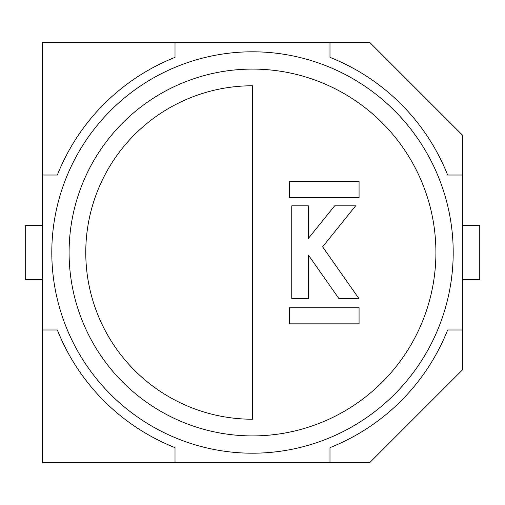 <?xml version="1.0" encoding="UTF-8"?>
<svg xmlns="http://www.w3.org/2000/svg" width="505" height="505" viewBox="0 0 505 505"><rect width="100%" height="100%" fill="white"/><g stroke="black" fill="none" stroke-linecap="round" stroke-linejoin="round"><path stroke-width="0.76" d="M329.986 462.46L369.868 462.46L462.46 369.868L462.46 135.132L369.868 42.54L42.54 42.54L42.54 462.46L329.986 462.46L329.986 447.638A209.96 209.96 0 0 0 447.638 329.986L462.46 329.986M175.014 42.54L175.014 57.362A209.96 209.96 0 0 0 57.362 175.014L42.54 175.014M42.54 329.986L57.362 329.986A209.96 209.96 0 0 0 175.014 447.638L175.014 462.46M329.986 42.54L329.986 57.362A209.96 209.96 0 0 1 447.638 175.014L462.46 175.014M42.54 279.669L25.25 279.669L25.25 225.331L42.54 225.331M462.46 225.331L479.75 225.331L479.75 279.669L462.46 279.669M252.5 51.8A200.7 200.7 0 0 1 453.2 252.5A200.7 200.7 0 0 1 252.5 453.2A200.7 200.7 0 0 1 51.8 252.5A200.7 200.7 0 0 1 252.5 51.8A200.7 200.7 0 0 0 51.8 252.5A200.7 200.7 0 0 0 252.5 453.2M252.5 419.232L252.5 85.768A166.732 166.732 0 0 0 85.768 252.5A166.732 166.732 0 0 0 252.5 419.232M291.751 205.844L291.751 298.474L308.378 298.474L308.378 255.038L338.83 298.474L358.847 298.474L322.626 246.819L355.64 205.844L334.651 205.844L308.378 238.41L308.378 205.844L291.751 205.844M289.535 197.607L359.068 197.607L359.068 181.491L289.535 181.491L289.535 197.607M359.068 307.728L289.535 307.728L289.535 323.844L359.068 323.844L359.068 307.728M252.5 435.91A183.41 183.41 0 0 0 435.91 252.5A183.41 183.41 0 0 0 252.5 69.09A183.41 183.41 0 0 0 69.09 252.5A183.41 183.41 0 0 0 252.5 435.91"/></g></svg>
